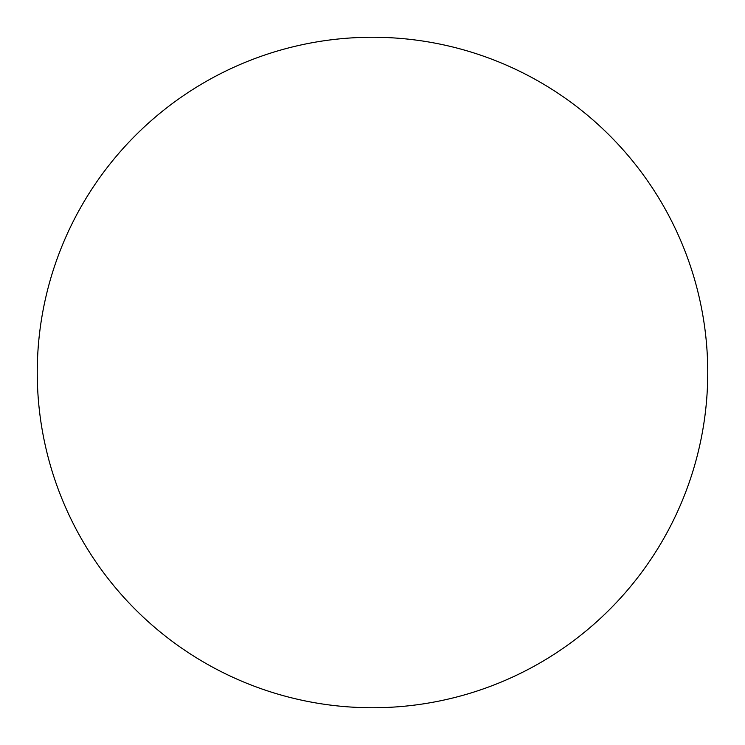 <?xml version="1.0" encoding="UTF-8"?>
<svg xmlns="http://www.w3.org/2000/svg" width="745" height="745" viewBox="0 0 745 745"><rect width="100%" height="100%" fill="white"/><g stroke="black" fill="none" stroke-linecap="round" stroke-linejoin="round"><path stroke-width="1.12" d="M707.75 372.5A335.25 335.25 0 0 1 372.5 707.75A335.25 335.25 0 0 1 37.25 372.5A335.25 335.25 0 0 1 372.5 37.25A335.25 335.25 0 0 1 707.75 372.5M372.5 707.75A335.25 335.25 0 0 0 707.75 372.5A335.25 335.25 0 0 0 372.5 37.25A335.25 335.25 0 0 0 37.25 372.5A335.25 335.25 0 0 0 372.5 707.75"/></g></svg>
